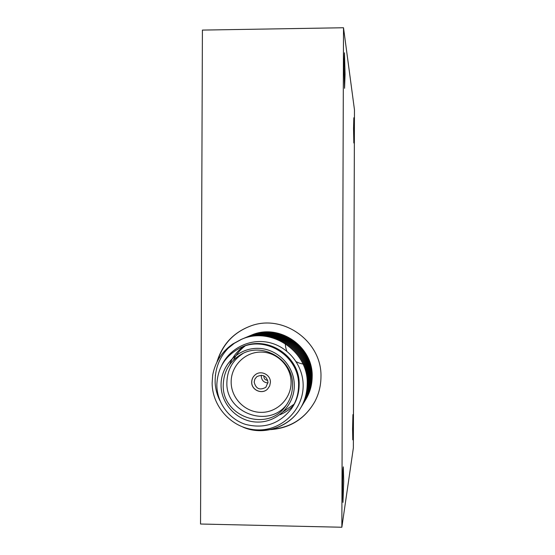 <?xml version="1.0" encoding="UTF-8"?>
<svg xmlns="http://www.w3.org/2000/svg" width="555" height="555" viewBox="0 0 555 555"><rect width="100%" height="100%" fill="white"/><g stroke="black" fill="none" stroke-linecap="round" stroke-linejoin="round"><path stroke-width="0.83" d="M232.316 344.343L241.057 339.521C270.445 325.75 308.642 350.836 307.317 383.789C307.158 392.94 304.861 401.119 300.408 408.334C290.265 425.692 266.948 434.62 248.286 428.717M221.556 365.745C229.694 348.047 250.465 338.023 269.439 342.622C288.433 347.035 302.766 365.093 303.155 384.594C303.876 409.347 281.995 430.784 257.589 429.917C233.183 429.452 212.294 407.634 212.128 383.2L212.718 374.902C215.257 361.915 221.917 351.627 232.684 344.045L240.884 339.591C270.306 325.813 308.559 350.926 307.227 383.921C307.068 393.086 304.764 401.279 300.304 408.508C289.016 427.579 262.924 436.057 242.93 427.107M305.659 399.718L305.68 399.683C309.933 392.642 312.097 384.99 312.181 376.727C313.346 346.056 278.332 322.608 250.874 335.373L250.728 335.435M250.361 335.595L250.659 335.463C278.159 322.677 313.235 346.167 312.07 376.887C311.986 385.142 309.829 392.787 305.597 399.822M305.555 399.891L305.201 400.453M304.841 401.022L304.508 401.522M250.014 335.74L250.132 335.685C277.569 322.837 313.235 346.237 311.993 377.005C311.848 385.545 309.69 393.19 305.534 399.926M305.153 400.543L304.501 401.536M249.41 335.997L249.979 335.754C277.451 322.885 313.159 346.313 311.91 377.116C311.764 385.669 309.614 393.322 305.451 400.065M304.785 401.112L304.459 401.612M248.793 336.254L248.911 336.205C276.612 323.232 312.618 346.854 311.362 377.92C311.216 386.537 309.045 394.244 304.855 401.05M304.841 401.064L304.542 401.549M248.175 336.517L248.758 336.268C276.494 323.281 312.541 346.937 311.279 378.031C311.133 386.668 308.962 394.39 304.757 401.203L304.494 401.619M304.452 401.695L303.828 402.715M247.544 336.781L247.669 336.732C275.634 323.627 311.986 347.486 310.717 378.85C310.571 387.55 308.379 395.333 304.147 402.202M246.913 337.051L247.509 336.795C275.509 323.683 311.91 347.569 310.64 378.968C310.488 387.688 308.296 395.486 304.05 402.361L303.786 402.784M246.274 337.315L246.399 337.267C274.635 324.037 311.348 348.131 310.065 379.8C309.919 388.59 307.706 396.45 303.425 403.381M245.629 337.593L246.24 337.336C274.51 324.092 311.265 348.214 309.981 379.918C309.836 388.722 307.616 396.596 303.328 403.54L303.058 403.978M244.977 337.863L245.102 337.815C273.622 324.453 310.689 348.79 309.399 380.765C309.246 389.652 307.012 397.588 302.69 404.595L302.364 405.115M244.318 338.148L244.942 337.884C273.49 324.508 310.606 348.873 309.315 380.89C309.163 389.783 306.922 397.734 302.6 404.748L302.322 405.192M243.652 338.425L243.784 338.37C272.581 324.876 310.023 349.456 308.719 381.757C308.566 390.727 306.304 398.747 301.941 405.816L301.566 406.427M242.986 338.71L243.617 338.439C272.45 324.932 309.94 349.539 308.635 381.882C308.483 390.859 306.221 398.892 301.851 405.976M242.306 338.994L242.438 338.938C271.52 325.313 309.343 350.136 308.025 382.763C307.872 391.816 305.59 399.919 301.185 407.058L300.845 407.613M241.619 339.285L242.264 339.008C271.388 325.369 309.253 350.226 307.935 382.894C307.782 391.962 305.5 400.072 301.087 407.224L300.796 407.689M227.952 348.429L234.321 343.295L241.536 339.327M291.465 408.674L292.103 407.731C296.71 400.856 299.062 393.252 299.159 384.92C300.304 355.845 266.289 334.186 240.912 347.562L239.892 348.054C225.261 355.838 217.581 368.062 216.838 384.733C216.748 402.326 228.757 418.99 245.49 424.374C264.229 429.14 279.547 423.909 291.465 408.674C296.106 401.744 298.479 394.085 298.569 385.69C299.728 356.4 265.457 334.575 239.892 348.054M232.684 344.045C220.404 354.374 214.57 367.556 215.18 383.602C215.645 389.575 217.22 395.222 219.905 400.543M221.056 384.781C220.98 365.128 238.109 348.047 257.707 348.353C277.299 348.367 294.518 365.849 294.303 385.642C294.379 405.434 277.035 422.521 257.437 422.077C237.838 421.925 220.834 404.435 221.056 384.781M292.527 385.427C293.56 360.029 263.243 341.54 241.564 354.152C229.909 360.91 223.811 371.059 223.256 384.615C221.563 416.812 267.67 432.824 285.693 406.038C290.147 399.919 292.429 393.044 292.527 385.427M286.789 404.47C268.37 428.973 225.302 412.781 226.891 382.194C227.342 369.72 232.76 360.105 243.166 353.355M291.077 382.562C291.25 366.39 277.181 352.099 261.155 352.078C245.13 351.821 231.102 365.794 231.157 381.875C230.984 397.956 244.908 412.254 260.94 412.365C276.966 412.712 291.139 398.74 291.077 382.562M270.417 382.326C270.757 374.826 261.114 369.935 255.383 374.674C253.011 376.574 251.776 379.051 251.692 382.111C251.297 390.116 262.12 394.834 267.579 389.02L269.668 385.968L270.417 382.326M255.397 374.667C253.038 376.561 251.824 379.03 251.734 382.076C251.346 390.068 262.147 394.785 267.614 388.993L267.579 389.02M268.016 382.263C266.518 375.797 262.786 373.931 256.812 376.672L254.87 379.079L254.169 382.104C255.876 388.861 259.768 390.595 265.845 387.293L268.016 382.263M261.37 375.222L261.273 376.332C261.683 380.411 263.916 382.624 267.982 382.964M263.979 375.874L263.882 376.685C264.138 379.003 265.422 380.196 267.739 380.272M270.549 429.612C290.244 428.148 305.007 418.81 314.851 401.584C318.854 393.897 320.894 385.697 320.963 376.991C322.226 341.491 283.112 313.464 250.444 326.062C233.343 332.549 222.166 344.586 216.908 362.158M250.513 326.042C233.842 332.389 222.812 344.093 217.428 361.145M215.361 374.958L215.354 375.659M343.961 67.023L344.461 52.808L345.064 74.099L344.565 88.314L343.961 67.023M353.549 128.552L353.833 117.764L354.118 132.187L353.833 142.982L353.549 128.552M352.564 428.953L352.938 414.578L352.779 439.831L352.564 428.953M342.567 488.012C342.664 475.475 342.907 468.42 343.309 466.845L343.718 481.22L342.976 502.393L342.567 488.012M353.355 447.989L341.852 527.25L343.51 27.75L354.465 109.779L353.355 447.989M343.51 27.75L202.408 30.088L200.535 524.017L341.852 527.25M271.901 429.299C291.049 427.482 305.403 418.179 314.962 401.383L314.851 401.584M294.136 404.151L283.508 411.567M233.558 360.022C236.125 354.589 239.947 349.921 245.019 346.015M293.345 405.629C289.53 409.639 285.006 412.691 279.789 414.786M229.562 364.746C232.247 357.434 236.895 351.364 243.506 346.535M285.339 343.607L285.388 344.842M285.402 344.988L285.513 346.077M285.534 346.244L285.742 347.451M285.776 347.638L286.116 349.019M286.179 349.234L286.741 350.892M296.197 361.687L297.466 362.332M297.674 362.422L298.985 362.963M299.166 363.025L301.552 363.726M301.698 363.761L302.676 363.948M303.044 364.011L304.084 364.142M304.23 364.156L305.195 364.226M305.333 364.233L306.242 364.246M306.367 364.246L307.151 364.226"/></g></svg>
